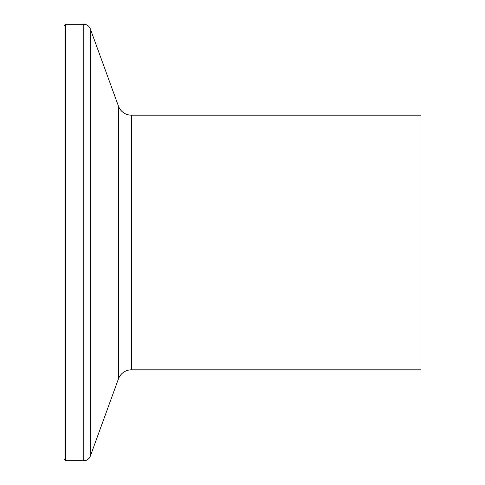 <?xml version="1.0" encoding="UTF-8"?>
<svg xmlns="http://www.w3.org/2000/svg" width="485" height="485" viewBox="0 0 485 485"><rect width="100%" height="100%" fill="white"/><g stroke="black" fill="none" stroke-linecap="round" stroke-linejoin="round"><path stroke-width="0.73" d="M118.431 378.918A13.829 13.829 0 0 1 131.423 369.819L131.423 115.181A13.829 13.829 0 0 1 118.431 106.082L118.431 378.918L90.301 456.203L90.301 28.797L89.822 27.766C88.446 25.511 86.439 24.341 83.802 24.25L65.742 24.25L64.008 25.978L64.008 459.022L65.742 460.75L65.742 24.25M131.423 369.819L420.992 369.819L420.992 115.181L131.423 115.181M90.301 456.203L89.822 457.234C88.446 459.489 86.439 460.659 83.802 460.75L83.802 24.25M118.431 106.082L90.301 28.797M83.802 460.75L65.742 460.75"/></g></svg>
